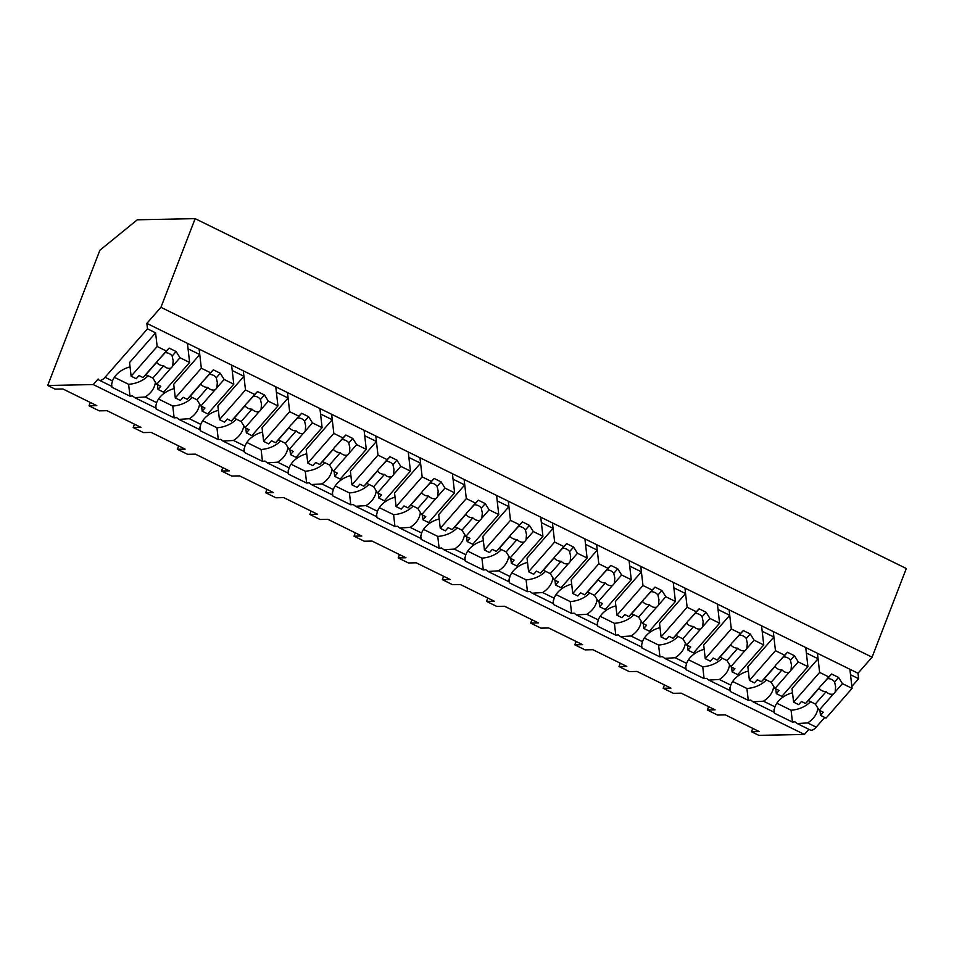 <?xml version="1.0" encoding="UTF-8"?>
<svg xmlns="http://www.w3.org/2000/svg" width="954" height="954" viewBox="0 0 954 954"><rect width="100%" height="100%" fill="white"/><g stroke="black" fill="none" stroke-linecap="round" stroke-linejoin="round"><path stroke-width="1.43" d="M147.488 328.844L146.856 323.382L160.94 307.319L195.153 218.645L137.293 219.802L99.884 250.246L47.7 385.488L93.253 384.569L98.131 379A11.365 4.722 -63.8 0 0 99.216 380.181A11.365 4.722 -63.8 0 0 105.059 377.271L147.488 328.844L155.597 332.839L129.553 362.556L131.115 376.21L157.16 346.493L155.597 332.839M47.7 385.488L55.105 389.125L62.892 388.97L96.807 405.653L89.02 405.82L99.264 410.852L107.051 410.697L140.977 427.38L133.19 427.547L143.434 432.579L151.221 432.424L185.136 449.119L177.349 449.274L187.592 454.307L195.379 454.152L229.306 470.847L221.519 471.002L231.762 476.034L239.549 475.879L273.464 492.574L265.677 492.729L275.921 497.773L283.708 497.606L317.634 514.301L309.847 514.456L320.091 519.501L327.878 519.334L361.793 536.029L354.006 536.184L364.249 541.228L372.048 541.073L405.963 557.756L398.176 557.911L408.419 562.955L416.206 562.8L450.121 579.483L442.334 579.638L447.438 582.155L452.578 584.683L460.377 584.528L494.291 601.211L486.504 601.366L491.608 603.882L496.748 606.41L504.535 606.255L538.45 622.938L530.662 623.093L535.766 625.609L540.906 628.137L548.705 627.982L582.62 644.665L574.833 644.821L579.937 647.337L585.076 649.865L592.863 649.71L626.778 666.393L618.991 666.548L624.095 669.064L629.235 671.592L637.034 671.437L670.948 688.12L663.161 688.275L665.999 689.682L673.405 693.319L681.192 693.164L715.106 709.848L707.319 710.003L712.423 712.519L717.563 715.047L725.362 714.892L759.277 731.575L751.49 731.73L758.847 735.355L804.401 734.449L808.885 729.321M93.253 384.569L804.401 734.449M824.709 717.444L816.207 727.139L807.633 722.917L797.186 723.561L794.909 721.796A25.734 19.664 -6.5 0 1 792.428 722.071L774.469 713.222A25.734 19.664 -6.5 0 1 773.813 711.422L774.934 706.831L763.462 701.19A25.734 19.664 173.5 0 0 773.682 686.355M763.462 701.19L753.028 701.834L750.738 700.069A25.734 19.664 -6.5 0 1 748.27 700.343L730.299 691.495A25.734 19.664 -6.5 0 1 729.643 689.694L730.776 685.103L719.304 679.463A25.734 19.664 173.5 0 0 729.524 664.628M719.304 679.463L708.858 680.107L706.58 678.342A25.734 19.664 -6.5 0 1 704.1 678.616L686.141 669.768A25.734 19.664 -6.5 0 1 685.485 667.967L686.606 663.376L675.134 657.735A25.734 19.664 173.5 0 0 685.354 642.901M675.134 657.735L664.699 658.379L662.41 656.614A25.734 19.664 -6.5 0 1 659.941 656.889L641.97 648.04A25.734 19.664 -6.5 0 1 641.315 646.24L642.447 641.648L630.976 636.008A25.734 19.664 173.5 0 0 641.195 621.173M630.976 636.008L620.529 636.652L618.252 634.887A25.734 19.664 -6.5 0 1 615.771 635.149L597.812 626.313A25.734 19.664 -6.5 0 1 597.156 624.512L598.277 619.921L586.805 614.281A25.734 19.664 173.5 0 0 597.025 599.446M586.805 614.281L576.371 614.925L574.081 613.16A25.734 19.664 -6.5 0 1 571.613 613.422L553.642 604.586A25.734 19.664 -6.5 0 1 552.986 602.785L554.119 598.194L542.647 592.553A25.734 19.664 173.5 0 0 552.867 577.719M542.647 592.553L532.201 593.197L529.923 591.432A25.734 19.664 -6.5 0 1 527.443 591.695L509.484 582.858A25.734 19.664 -6.5 0 1 508.828 581.058L509.949 576.466L498.477 570.826A25.734 19.664 173.5 0 0 508.697 555.991M498.477 570.826L488.043 571.47L485.753 569.705A25.734 19.664 -6.5 0 1 483.284 569.967L465.313 561.131A25.734 19.664 -6.5 0 1 464.658 559.33L465.791 554.739L454.319 549.099A25.734 19.664 173.5 0 0 464.538 534.264M454.319 549.099L443.872 549.742L441.595 547.978A25.734 19.664 -6.5 0 1 439.114 548.24L421.155 539.404A25.734 19.664 -6.5 0 1 420.499 537.591L421.62 533.012L410.148 527.371A25.734 19.664 173.5 0 0 420.368 512.536M410.148 527.371L399.714 528.015L397.424 526.25A25.734 19.664 -6.5 0 1 394.956 526.513L376.985 517.676A25.734 19.664 -6.5 0 1 376.329 515.864L377.462 511.284L365.99 505.644A25.734 19.664 173.5 0 0 376.21 490.809M365.99 505.644L355.544 506.288L353.266 504.523A25.734 19.664 -6.5 0 1 350.786 504.785L332.827 495.949A25.734 19.664 -6.5 0 1 332.171 494.136L333.292 489.557L321.82 483.916A25.734 19.664 173.5 0 0 332.04 469.082M321.82 483.916L311.386 484.56L309.096 482.796A25.734 19.664 -6.5 0 1 306.628 483.058L288.657 474.221A25.734 19.664 -6.5 0 1 288.001 472.409L289.134 467.83L277.662 462.189A25.734 19.664 173.5 0 0 287.881 447.354M277.662 462.189L267.215 462.833L264.938 461.068A25.734 19.664 -6.5 0 1 262.457 461.331L244.498 452.494A25.734 19.664 -6.5 0 1 243.842 450.682L244.963 446.102L233.492 440.45A25.734 19.664 173.5 0 0 243.711 425.627M233.492 440.45L223.057 441.106L220.768 439.329A25.734 19.664 -6.5 0 1 218.299 439.603L200.328 430.767A25.734 19.664 -6.5 0 1 199.672 428.954L200.805 424.375L189.333 418.723A25.734 19.664 173.5 0 0 199.553 403.9M189.333 418.723L178.887 419.378L176.609 417.602A25.734 19.664 -6.5 0 1 174.129 417.876L156.17 409.039A25.734 19.664 -6.5 0 1 155.514 407.227L156.635 402.648L145.163 396.995A25.734 19.664 173.5 0 0 155.383 382.172M145.163 396.995L134.729 397.651L132.439 395.874A25.734 19.664 -6.5 0 1 129.971 396.148L112 387.312A25.734 19.664 -6.5 0 1 111.344 385.499L112.477 380.92L105.059 377.271M130.054 366.861A25.734 19.664 173.5 0 0 112.477 380.92M146.856 323.382L858.004 673.25L872.087 657.187L160.94 307.319M195.153 218.645L906.3 568.512L872.087 657.187M90.32 402.457L89.02 405.82M111.57 383.544L112 387.312M114.373 377.307L128.611 384.307L129.971 396.148M128.611 384.307A25.734 19.664 173.5 0 0 148.108 375.757M157.16 346.493L166.33 351L169.156 348.103L176.108 351.525L179.984 357.714L172.71 366.026A8.526 6.511 173.5 0 1 171.887 367.159A8.526 6.511 173.5 0 1 170.814 368.172L156.706 384.283L160.785 386.287L158.018 389.447L163.575 392.177L189.619 362.46L187.437 343.345L188.057 348.806L199.768 354.566L199.136 349.104L201.33 368.22L210.5 372.728L213.326 369.83L220.279 373.252L224.142 379.442L233.778 384.188L231.595 365.072L232.216 370.534L243.926 376.293L243.306 370.832L245.488 389.947L254.658 394.455L257.485 391.557L264.437 394.98L268.312 401.169L277.948 405.915L275.766 386.799L276.386 392.261L288.096 398.021L287.464 392.559L289.658 411.675L298.829 416.182L301.655 413.285L308.607 416.707L312.471 422.896L322.106 427.642L319.924 408.527L320.544 413.988L332.254 419.748L331.634 414.286L333.817 433.402L342.987 437.91L345.813 435.012L352.765 438.435L356.641 444.636L366.276 449.37L364.094 430.254L364.714 435.716L376.425 441.475L375.793 436.014L377.987 455.13L387.157 459.649L389.983 456.739L396.936 460.162L400.799 466.363L410.435 471.097L408.252 451.981L408.872 457.443L414.728 460.329L420.583 463.203L419.963 457.741L422.145 476.857L431.315 481.376L434.142 478.467L441.094 481.889L444.969 488.09L454.605 492.824L452.423 473.709L453.043 479.17L458.898 482.056L464.753 484.93L464.121 479.468L466.315 498.584L475.486 503.104L478.312 500.194L485.264 503.617L489.128 509.818L498.763 514.552L496.581 495.436L497.201 500.898L503.056 503.784L508.911 506.657L508.291 501.196L510.473 520.312L519.644 524.831L522.47 521.921L529.422 525.344L533.298 531.545L542.933 536.279L540.751 517.163L541.371 522.625L547.226 525.511L553.082 528.385L552.449 522.923L554.644 542.039L563.814 546.559L566.64 543.649L573.592 547.071L577.456 553.272L587.092 558.007L584.909 538.891L585.529 544.352L591.385 547.238L597.24 550.112L596.62 544.651L598.802 563.766L607.972 568.286L610.798 565.376L617.751 568.799L621.626 575L631.262 579.734L629.08 560.618L629.7 566.08L633.289 567.857L641.41 571.84L640.778 566.378L642.972 585.494L652.142 590.013L654.969 587.104L661.921 590.526L665.785 596.727L675.42 601.461L673.238 582.345L673.858 587.807L679.713 590.693L685.568 593.567L684.948 588.105L687.13 607.221L696.301 611.741L699.127 608.831L706.079 612.253L709.955 618.454L719.59 623.2L717.408 604.073L718.028 609.534L721.618 611.311L729.738 615.294L729.106 609.833L731.301 628.96L740.471 633.468L743.297 630.558L750.249 633.981L754.113 640.182L763.749 644.928L761.566 625.8L762.186 631.262L768.042 634.148L773.897 637.022L773.277 631.56L775.459 650.688L784.629 655.195L787.455 652.286L794.408 655.708L798.283 661.909L807.919 666.655L805.736 647.527L806.357 652.989L809.946 654.766L818.067 658.749L817.435 653.287L819.629 672.415L828.799 676.923L831.626 674.013L838.578 677.435L842.442 683.636L852.077 688.383L849.895 669.255L850.515 674.728L858.636 678.711L851.862 686.451M174.212 388.588A25.734 19.664 173.5 0 0 156.635 402.648M210.5 372.728L203.226 381.04A8.526 6.511 173.5 0 0 202.153 382.053A8.526 6.511 173.5 0 0 201.33 383.186L187.222 399.297L183.156 397.293L180.389 400.453L175.286 397.937L173.723 384.283L199.768 354.566M708.619 706.652L707.319 710.003M752.778 728.379L751.49 731.73M858.004 673.25L858.636 678.711M797.186 723.573L810.363 730.048A11.365 4.722 -63.8 0 0 816.207 727.139M807.633 722.917A25.734 19.664 173.5 0 0 817.852 708.083M792.512 692.783A25.734 19.664 173.5 0 0 774.934 706.831M774.04 709.466L774.469 713.222M776.842 703.229L791.081 710.229L792.428 722.071M791.081 710.229A25.734 19.664 173.5 0 0 810.566 701.679M828.799 676.923L821.525 685.222A8.526 6.511 173.5 0 0 820.452 686.236A8.526 6.511 173.5 0 0 819.629 687.381L805.522 703.492L801.455 701.488L798.689 704.636L793.585 702.132L792.023 688.478L818.067 658.749M134.478 424.196L133.19 427.547M155.74 405.271L156.17 409.039M158.543 399.034L172.781 406.046L174.129 417.876M172.781 406.046A25.734 19.664 173.5 0 0 192.267 397.484M218.383 410.315A25.734 19.664 173.5 0 0 200.805 424.375M254.658 394.455L247.384 402.767A8.526 6.511 173.5 0 0 246.311 403.781A8.526 6.511 173.5 0 0 245.5 404.913L231.393 421.024L227.314 419.021L224.548 422.181L219.444 419.665L217.882 406.01L243.926 376.293M178.648 445.923L177.349 449.274M199.899 426.998L200.328 430.767M202.701 420.762L216.94 427.774L218.299 439.603M216.94 427.774A25.734 19.664 173.5 0 0 236.437 419.211M262.541 432.043A25.734 19.664 173.5 0 0 244.963 446.102M298.829 416.182L291.554 424.494A8.526 6.511 173.5 0 0 290.481 425.508A8.526 6.511 173.5 0 0 289.658 426.641L275.551 442.751L271.485 440.748L268.718 443.908L263.614 441.392L262.052 427.738L288.096 398.021M222.807 467.651L221.519 471.002M244.069 448.726L244.498 452.494M246.871 442.489L261.11 449.501L262.457 461.331M261.11 449.501A25.734 19.664 173.5 0 0 280.595 440.939M306.711 453.77A25.734 19.664 173.5 0 0 289.134 467.83M342.987 437.91L335.713 446.222A8.526 6.511 173.5 0 0 334.639 447.235A8.526 6.511 173.5 0 0 333.828 448.368L319.721 464.479L315.643 462.475L312.876 465.635L307.772 463.119L306.21 449.465L332.254 419.748M266.977 489.378L265.677 492.729M288.227 470.453L288.657 474.221M291.03 464.216L305.268 471.228L306.628 483.058M305.268 471.228A25.734 19.664 173.5 0 0 324.765 462.666M350.869 475.497A25.734 19.664 173.5 0 0 333.292 489.557M387.157 459.649L379.883 467.949A8.526 6.511 173.5 0 0 378.81 468.963A8.526 6.511 173.5 0 0 377.987 470.107L363.879 486.206L359.813 484.203L357.046 487.363L351.943 484.847L350.38 471.193L376.425 441.475M311.135 511.106L309.847 514.456M332.397 492.181L332.827 495.949M335.2 485.944L349.438 492.956L350.786 504.785M349.438 492.956A25.734 19.664 173.5 0 0 368.924 484.393M395.039 497.225A25.734 19.664 173.5 0 0 377.462 511.284M431.315 481.376L424.041 489.676A8.526 6.511 173.5 0 0 422.968 490.69A8.526 6.511 173.5 0 0 422.157 491.835L408.05 507.933L403.971 505.93L401.205 509.09L396.101 506.586L394.539 492.92L420.583 463.203M355.305 532.833L354.006 536.184M376.556 513.908L376.985 517.676M379.358 507.671L393.597 514.683L394.956 526.513M393.597 514.683A25.734 19.664 173.5 0 0 413.094 506.121M439.198 518.952A25.734 19.664 173.5 0 0 421.62 533.012M475.486 503.104L468.211 511.404A8.526 6.511 173.5 0 0 467.138 512.417A8.526 6.511 173.5 0 0 466.315 513.562L452.208 529.661L448.141 527.657L445.375 530.818L440.271 528.313L438.709 514.647L464.753 484.93M399.464 554.56L398.176 557.911M420.726 535.635L421.155 539.404M423.528 529.398L437.767 536.41L439.114 548.24M437.767 536.41A25.734 19.664 173.5 0 0 457.252 527.848M483.368 540.679A25.734 19.664 173.5 0 0 465.791 554.739M519.644 524.831L512.37 533.131A8.526 6.511 173.5 0 0 511.296 534.145A8.526 6.511 173.5 0 0 510.485 535.289L496.378 551.388L492.3 549.385L489.533 552.545L484.429 550.041L482.867 536.375L508.911 506.657M443.634 576.288L442.334 579.638M464.884 557.363L465.313 561.131M467.687 551.126L481.925 558.138L483.284 569.967M481.925 558.138A25.734 19.664 173.5 0 0 501.422 549.576M527.526 562.407A25.734 19.664 173.5 0 0 509.949 576.466M563.814 546.559L556.54 554.858A8.526 6.511 173.5 0 0 555.466 555.872A8.526 6.511 173.5 0 0 554.644 557.017L540.536 573.115L536.47 571.112L533.703 574.272L528.599 571.768L527.037 558.114L553.082 528.385M487.792 598.015L486.504 601.366M509.054 579.102L509.484 582.858M511.857 572.853L526.095 579.865L527.443 591.695M526.095 579.865A25.734 19.664 173.5 0 0 545.581 571.303M571.696 584.134A25.734 19.664 173.5 0 0 554.119 598.194M607.972 568.286L600.698 576.586A8.526 6.511 173.5 0 0 599.625 577.599A8.526 6.511 173.5 0 0 598.814 578.744L584.707 594.843L580.628 592.839L577.862 596L572.758 593.495L571.196 579.841L597.24 550.112M531.962 619.742L530.662 623.093M553.213 600.829L553.642 604.586M556.015 594.581L570.253 601.592L571.613 613.422M570.253 601.592A25.734 19.664 173.5 0 0 589.751 593.03M615.855 605.873A25.734 19.664 173.5 0 0 598.277 619.921M652.142 590.013L644.868 598.313A8.526 6.511 173.5 0 0 643.795 599.327A8.526 6.511 173.5 0 0 642.972 600.471L628.865 616.57L624.798 614.567L622.032 617.727L616.928 615.223L615.366 601.569L641.41 571.84M576.121 641.47L574.833 644.821M597.383 622.557L597.812 626.313M600.185 616.32L614.424 623.32L615.771 635.149M614.424 623.32A25.734 19.664 173.5 0 0 633.909 614.758M660.025 627.601A25.734 19.664 173.5 0 0 642.447 641.648M696.301 611.741L689.026 620.04A8.526 6.511 173.5 0 0 687.953 621.054A8.526 6.511 173.5 0 0 687.142 622.199L673.035 638.298L668.957 636.294L666.19 639.454L661.086 636.95L659.536 623.296L685.568 593.567M620.291 663.197L618.991 666.548M641.541 644.284L641.97 648.04M644.344 638.047L658.582 645.047L659.941 656.889M658.582 645.047A25.734 19.664 173.5 0 0 678.079 636.485M704.183 649.328A25.734 19.664 173.5 0 0 686.606 663.376M740.471 633.468L733.197 641.768A8.526 6.511 173.5 0 0 732.123 642.781A8.526 6.511 173.5 0 0 731.301 643.926L717.193 660.025L713.127 658.021L710.36 661.182L705.256 658.677L703.694 645.023L729.738 615.294M664.449 684.924L663.161 688.275M685.711 666.011L686.141 669.768M688.514 659.774L702.752 666.774L704.1 678.616M702.752 666.774A25.734 19.664 173.5 0 0 722.238 658.212M748.353 671.056A25.734 19.664 173.5 0 0 730.776 685.103M784.629 655.195L777.355 663.495A8.526 6.511 173.5 0 0 776.282 664.509A8.526 6.511 173.5 0 0 775.471 665.654L761.364 681.764L757.285 679.761L754.519 682.909L749.415 680.405L747.864 666.751L773.897 637.022M729.87 687.739L730.299 691.495M732.672 681.502L746.91 688.502L748.27 700.343M746.91 688.502A25.734 19.664 173.5 0 0 766.408 679.952M179.984 357.714L189.619 362.46M166.33 351L159.056 359.312A8.526 6.511 173.5 0 0 157.982 360.326A8.526 6.511 173.5 0 0 157.172 361.459L143.064 377.569L138.986 375.566L136.219 378.726L131.115 376.21M158.018 389.447L157.47 384.653M159.056 359.312L165.173 352.658A8.526 6.511 -6.5 0 1 172.125 356.069L176.108 351.525M169.156 348.103L165.173 352.658M172.71 366.026L173.175 360.731L172.125 356.069M170.814 368.172C168.19 368.745 165.805 367.934 163.671 365.728L152.843 378.082L156.706 384.283M143.064 377.569L145.89 374.66L152.843 378.082M145.89 374.66L156.706 362.305A8.526 6.511 173.5 0 0 163.671 365.728M224.142 379.442L216.868 387.753A8.526 6.511 173.5 0 1 216.057 388.886A8.526 6.511 173.5 0 1 214.984 389.9L200.877 406.01L204.943 408.014L202.176 411.174L207.745 413.905L233.778 384.188M202.176 411.174L201.628 406.38M175.286 397.937L201.33 368.22M203.226 381.04L209.331 374.385A8.526 6.511 -6.5 0 1 216.284 377.808L220.279 373.252M213.326 369.83L209.331 374.385M216.868 387.753L217.333 382.459L216.284 377.808M214.984 389.9C212.36 390.484 209.975 389.661 207.829 387.455L197.001 399.809L200.877 406.01M187.222 399.297L190.049 396.387L197.001 399.809M190.049 396.387L200.877 384.033A8.526 6.511 173.5 0 0 207.829 387.455M268.312 401.169L261.038 409.481A8.526 6.511 173.5 0 1 260.215 410.614A8.526 6.511 173.5 0 1 259.142 411.627L245.035 427.738L249.113 429.741L246.347 432.901L251.904 435.632L277.948 405.915M246.347 432.901L245.798 428.107M219.444 419.665L245.488 389.947M247.384 402.767L253.502 396.113A8.526 6.511 -6.5 0 1 260.454 399.535L264.437 394.98M257.485 391.557L253.502 396.113M261.038 409.481L261.503 404.186L260.454 399.535M259.142 411.627C256.519 412.211 254.134 411.389 251.999 409.183L241.171 421.537L245.035 427.738M231.393 421.024L234.219 418.114L241.171 421.537M234.219 418.114L245.035 405.76A8.526 6.511 173.5 0 0 251.999 409.183M312.471 422.896L305.197 431.208A8.526 6.511 173.5 0 1 304.386 432.353A8.526 6.511 173.5 0 1 303.312 433.354L289.205 449.465L293.272 451.469L290.505 454.629L296.074 457.36L322.106 427.642M290.505 454.629L289.956 449.835M263.614 441.392L289.658 411.675M291.554 424.494L297.66 417.84A8.526 6.511 -6.5 0 1 304.612 421.263L308.607 416.707M301.655 413.285L297.66 417.84M305.197 431.208L305.662 425.913L304.612 421.263M303.312 433.354C300.689 433.939 298.304 433.116 296.157 430.91L285.329 443.264L289.205 449.465M275.551 442.751L278.377 439.842L285.329 443.264M278.377 439.842L289.205 427.487A8.526 6.511 173.5 0 0 296.157 430.91M356.641 444.636L349.367 452.935A8.526 6.511 173.5 0 1 348.544 454.08A8.526 6.511 173.5 0 1 347.471 455.094L333.363 471.193L337.442 473.196L334.675 476.356L340.232 479.087L366.276 449.37M334.675 476.356L334.127 471.562M307.772 463.119L333.817 433.402M335.713 446.222L341.83 439.567A8.526 6.511 -6.5 0 1 348.782 442.99L352.765 438.435M345.813 435.012L341.83 439.567M349.367 452.935L349.832 447.641L348.782 442.99M347.471 455.094C344.847 455.666 342.462 454.843 340.328 452.637L329.5 464.992L333.363 471.193M319.721 464.479L322.547 461.569L329.5 464.992M322.547 461.569L333.363 449.215A8.526 6.511 173.5 0 0 340.328 452.637M400.799 466.363L393.525 474.663A8.526 6.511 173.5 0 1 392.714 475.807A8.526 6.511 173.5 0 1 391.641 476.821L377.534 492.92L381.6 494.923L378.833 498.083L384.402 500.814L410.435 471.097M378.833 498.083L378.285 493.29M351.943 484.847L377.987 455.13M379.883 467.949L385.988 461.295A8.526 6.511 -6.5 0 1 392.941 464.717L396.936 460.162M389.983 456.739L385.988 461.295M393.525 474.663L393.99 469.368L392.941 464.717M391.641 476.821C389.017 477.394 386.632 476.571 384.486 474.365L373.658 486.719L377.534 492.92M363.879 486.206L366.706 483.296L373.658 486.719M366.706 483.296L377.534 470.942A8.526 6.511 173.5 0 0 384.486 474.365M444.969 488.09L437.695 496.39A8.526 6.511 173.5 0 1 436.872 497.535A8.526 6.511 173.5 0 1 435.799 498.548L421.692 514.647L425.77 516.651L423.004 519.811L428.561 522.553L454.605 492.824M423.004 519.811L422.455 515.017M396.101 506.586L422.145 476.857M424.041 489.676L430.159 483.022A8.526 6.511 -6.5 0 1 437.111 486.445L441.094 481.889M434.142 478.467L430.159 483.022M437.695 496.39L438.16 491.095L437.111 486.445M435.799 498.548C433.176 499.121 430.791 498.298 428.656 496.092L417.828 508.446L421.692 514.647M408.05 507.933L410.876 505.024L417.828 508.446M410.876 505.024L421.692 492.669A8.526 6.511 173.5 0 0 428.656 496.092M489.128 509.818L481.853 518.117A8.526 6.511 173.5 0 1 481.043 519.262A8.526 6.511 173.5 0 1 479.969 520.276L465.862 536.375L469.928 538.378L467.162 541.538L472.731 544.281L498.763 514.552M467.162 541.538L466.613 536.756M440.271 528.313L466.315 498.584M468.211 511.404L474.317 504.749A8.526 6.511 -6.5 0 1 481.269 508.172L485.264 503.617M478.312 500.194L474.317 504.749M481.853 518.117L482.319 512.823L481.269 508.172M479.969 520.276C477.346 520.848 474.961 520.025 472.814 517.819L461.986 530.174L465.862 536.375M452.208 529.661L455.034 526.763L461.986 530.174M455.034 526.763L465.862 514.397A8.526 6.511 173.5 0 0 472.814 517.819M533.298 531.545L526.024 539.845A8.526 6.511 173.5 0 1 525.201 540.99A8.526 6.511 173.5 0 1 524.128 542.003L510.02 558.102L514.099 560.105L511.332 563.265L516.889 566.008L542.933 536.279M511.332 563.265L510.784 558.484M484.429 550.041L510.473 520.312M512.37 533.131L518.487 526.477A8.526 6.511 -6.5 0 1 525.439 529.899L529.422 525.344M522.47 521.921L518.487 526.477M526.024 539.845L526.489 534.562L525.439 529.899M524.128 542.003C521.504 542.576 519.119 541.753 516.985 539.547L506.157 551.913L510.02 558.102M496.378 551.388L499.204 548.49L506.157 551.913M499.204 548.49L510.02 536.124A8.526 6.511 173.5 0 0 516.985 539.547M577.456 553.272L570.182 561.572A8.526 6.511 173.5 0 1 569.371 562.717A8.526 6.511 173.5 0 1 568.298 563.731L554.191 579.829L558.257 581.833L555.49 584.993L561.059 587.736L587.092 558.007M555.49 584.993L554.942 580.211M528.599 571.768L554.644 542.039M556.54 554.858L562.645 548.204A8.526 6.511 -6.5 0 1 569.598 551.627L573.592 547.071M566.64 543.649L562.645 548.204M570.182 561.572L570.647 556.289L569.598 551.627M568.298 563.731C565.674 564.303 563.289 563.48 561.143 561.274L550.315 573.64L554.191 579.829M540.536 573.115L543.363 570.218L550.315 573.64M543.363 570.218L554.191 557.851A8.526 6.511 173.5 0 0 561.143 561.274M621.626 575L614.352 583.299A8.526 6.511 173.5 0 1 613.529 584.444A8.526 6.511 173.5 0 1 612.456 585.458L598.349 601.557L602.427 603.56L599.661 606.72L605.218 609.463L631.262 579.734M599.661 606.72L599.112 601.938M572.758 593.495L598.802 563.766M600.698 576.586L606.816 569.932A8.526 6.511 -6.5 0 1 613.768 573.354L617.751 568.799M610.798 565.376L606.816 569.932M614.352 583.299L614.817 578.017L613.768 573.354M612.456 585.458C609.833 586.03 607.448 585.219 605.313 583.001L594.485 595.368L598.349 601.557M584.707 594.843L587.533 591.945L594.485 595.368M587.533 591.945L598.349 579.579A8.526 6.511 173.5 0 0 605.313 583.001M665.785 596.727L658.51 605.027A8.526 6.511 173.5 0 1 657.7 606.172A8.526 6.511 173.5 0 1 656.626 607.185L642.519 623.284L646.585 625.287L643.819 628.447L649.388 631.19L675.42 601.461M643.819 628.447L643.27 623.666M616.928 615.223L642.972 585.494M644.868 598.313L650.974 591.659A8.526 6.511 -6.5 0 1 657.926 595.081L661.921 590.526M654.969 587.104L650.974 591.659M658.51 605.027L658.976 599.744L657.926 595.081M656.626 607.185C654.003 607.758 651.618 606.947 649.471 604.729L638.643 617.095L642.519 623.284M628.865 616.57L631.691 613.672L638.643 617.095M631.691 613.672L642.519 601.318A8.526 6.511 173.5 0 0 649.471 604.729M709.955 618.454L702.681 626.754A8.526 6.511 173.5 0 1 701.858 627.899A8.526 6.511 173.5 0 1 700.785 628.913L686.677 645.011L690.756 647.015L687.989 650.175L693.546 652.918L719.59 623.2M687.989 650.175L687.44 645.393M661.086 636.95L687.13 607.221M689.026 620.04L695.144 613.386A8.526 6.511 -6.5 0 1 702.096 616.809L706.079 612.253M699.127 608.831L695.144 613.386M702.681 626.754L703.146 621.471L702.096 616.809M700.785 628.913C698.161 629.485 695.776 628.674 693.641 626.468L682.814 638.822L686.677 645.011M673.035 638.298L675.861 635.4L682.814 638.822M675.861 635.4L686.677 623.045A8.526 6.511 173.5 0 0 693.641 626.468M754.113 640.182L746.839 648.481A8.526 6.511 173.5 0 1 746.028 649.626A8.526 6.511 173.5 0 1 744.955 650.64L730.847 666.751L734.914 668.754L732.147 671.902L737.716 674.645L763.749 644.928M732.147 671.902L731.599 667.12M705.256 658.677L731.301 628.96M733.197 641.768L739.302 635.114A8.526 6.511 -6.5 0 1 746.255 638.536L750.249 633.981M743.297 630.558L739.302 635.114M746.839 648.481L747.304 643.199L746.255 638.536M744.955 650.64C742.331 651.212 739.946 650.401 737.8 648.195L726.972 660.55L730.847 666.751M717.193 660.025L720.02 657.127L726.972 660.55M720.02 657.127L730.847 644.773A8.526 6.511 173.5 0 0 737.8 648.195M798.283 661.909L791.009 670.209A8.526 6.511 173.5 0 1 790.186 671.354A8.526 6.511 173.5 0 1 789.113 672.367L775.006 688.478L779.084 690.481L776.317 693.63L781.875 696.372L807.919 666.655M776.317 693.63L775.769 688.848M749.415 680.405L775.459 650.688M777.355 663.495L783.472 656.841A8.526 6.511 -6.5 0 1 790.425 660.263L794.408 655.708M787.455 652.286L783.472 656.841M791.009 670.209L791.474 664.926L790.425 660.263M789.113 672.367C786.49 672.94 784.105 672.129 781.97 669.923L771.142 682.277L775.006 688.478M761.364 681.764L764.19 678.854L771.142 682.277M764.19 678.854L775.006 666.5A8.526 6.511 173.5 0 0 781.97 669.923M842.442 683.636L835.167 691.936A8.526 6.511 173.5 0 1 834.356 693.081A8.526 6.511 173.5 0 1 833.283 694.095L819.176 710.205L823.242 712.209L820.476 715.357L826.045 718.1L852.077 688.383M820.476 715.357L819.927 710.575M793.585 702.132L819.629 672.415M821.525 685.222L827.631 678.568A8.526 6.511 -6.5 0 1 834.583 681.991L838.578 677.435M831.626 674.013L827.631 678.568M835.167 691.936L835.632 686.653L834.583 681.991M833.283 694.095C830.66 694.667 828.275 693.856 826.128 691.65L815.3 704.004L819.176 710.205M805.522 703.492L808.348 700.582L815.3 704.004M808.348 700.582L819.176 688.228A8.526 6.511 173.5 0 0 826.128 691.65M111.224 386.084L99.216 380.181M155.383 407.811L134.729 397.651M773.682 712.006L753.028 701.846M199.553 429.538L178.887 419.378M243.711 451.266L223.057 441.106M287.881 473.005L267.215 462.833M332.04 494.732L311.386 484.56M376.21 516.46L355.544 506.288M420.368 538.187L399.714 528.015M464.538 559.915L443.872 549.742M508.697 581.642L488.043 571.47M552.867 603.369L532.201 593.197M597.025 625.097L576.371 614.925M641.195 646.824L620.529 636.652M685.354 668.551L664.699 658.379M729.524 690.279L708.858 680.119"/></g></svg>
